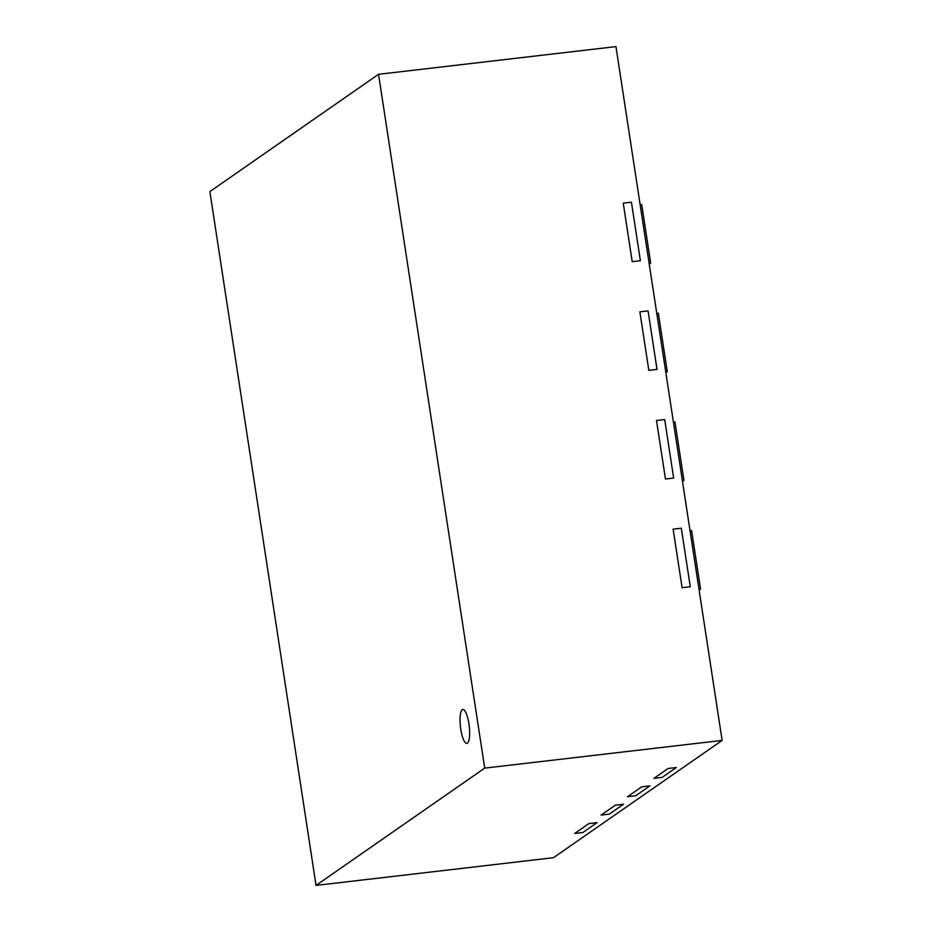<?xml version="1.0" encoding="UTF-8"?>
<svg xmlns="http://www.w3.org/2000/svg" width="932" height="932" viewBox="0 0 932 932"><rect width="100%" height="100%" fill="white"/><g stroke="black" fill="none" stroke-linecap="round" stroke-linejoin="round"><path stroke-width="1.4" d="M462.284 709.73A17.067 4.404 -96.7 0 0 460.618 728.113A17.067 4.404 -96.7 0 0 466.827 743.387A17.067 4.404 -96.7 0 0 467.398 743.165A17.067 4.404 -96.7 0 0 469.076 724.77A17.067 4.404 -96.7 0 0 462.866 709.497A17.067 4.404 -96.7 0 0 462.284 709.73A17.067 4.404 -96.7 0 0 460.618 728.113A17.067 4.404 -96.7 0 0 466.827 743.387A17.067 4.404 -96.7 0 0 467.398 743.165A17.067 4.404 -96.7 0 0 469.076 724.77A17.067 4.404 -96.7 0 0 462.866 709.497A17.067 4.404 -96.7 0 0 462.284 709.73M316.041 885.4L553.457 857.696L722.125 740.416L615.959 46.6L378.543 74.304L209.875 191.584L316.041 885.4L484.71 768.119L722.125 740.416M623.508 804.246L609.283 814.137L601.093 815.092L615.318 805.201L601.093 815.092L609.283 814.137L623.508 804.246L615.318 805.201L623.508 804.246M676.341 767.514L662.116 777.404L653.926 778.36L668.151 768.469L653.926 778.36L662.116 777.404L676.341 767.514L668.151 768.469L676.341 767.514M649.919 785.874L635.694 795.765L627.516 796.72L641.74 786.829L627.516 796.72L635.694 795.765L649.919 785.874L641.74 786.829L649.919 785.874M597.086 822.618L582.861 832.509L574.683 833.464L588.908 823.573L574.683 833.464L582.861 832.509L597.086 822.618L588.908 823.573L597.086 822.618M664.691 419.54L673.638 478.058L665.46 479.013L656.501 420.495L665.46 479.013L673.638 478.058L664.691 419.54L656.501 420.495L664.691 419.54M631.43 202.197L640.389 260.715L632.199 261.671L623.24 203.153L632.199 261.671L640.389 260.715L631.43 202.197L623.24 203.153L631.43 202.197M484.71 768.119L378.543 74.304M648.066 310.869L657.013 369.387L648.823 370.342L639.876 311.824L648.823 370.342L657.013 369.387L648.066 310.869L639.876 311.824L648.066 310.869M681.315 528.211L690.274 586.729L682.084 587.684L673.137 529.166L682.084 587.684L690.274 586.729L681.315 528.211L673.137 529.166L681.315 528.211M690.029 530.716L691.591 530.541L700.549 589.047L698.988 589.234M700.549 589.047L699.117 590.049M673.405 422.045L674.966 421.87L683.925 480.388L682.364 480.562M683.925 480.388L682.48 481.378M656.78 313.385L658.341 313.199L667.289 371.717L665.728 371.891M667.289 371.717L665.856 372.707M640.144 204.714L641.705 204.527L650.664 263.045L649.103 263.22M650.664 263.045L649.231 264.036"/></g></svg>
